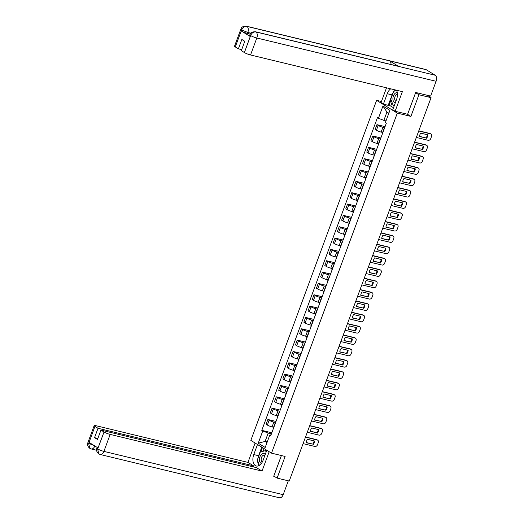 <?xml version="1.0" encoding="UTF-8"?>
<svg xmlns="http://www.w3.org/2000/svg" width="524" height="524" viewBox="0 0 524 524"><rect width="100%" height="100%" fill="white"/><g stroke="black" fill="none" stroke-linecap="round" stroke-linejoin="round"><path stroke-width="0.79" d="M381.452 101.518L376.618 100.346L250.832 440.389L271.517 453.162L397.303 113.118L410.901 116.4L418.918 94.739L431.049 97.674L289.241 481.039L277.104 478.104L285.115 456.443L271.517 453.162M273.797 476.061L277.104 478.104M418.918 94.739L415.604 92.696M429.064 96.449L429.28 95.866L427.388 95.414L431.049 97.674M429.28 95.866L429.916 95.918L429.601 96.776M384.668 127.712L382.9 127.286A3.609 0.557 -159.7 0 1 378.19 125.433L376.933 124.653L375.158 129.448L376.415 130.227A3.609 0.557 20.3 0 0 381.125 132.081L382.631 132.448M384.158 129.081A3.609 0.557 -159.7 0 1 383.987 128.793A3.609 0.557 -159.7 0 1 384.302 128.688M385.068 126.618L376.933 124.653M383.987 128.793L382.212 133.587A3.609 0.557 20.3 0 0 382.382 133.875M380.47 139.05L378.708 138.624A3.609 0.557 -159.7 0 1 373.998 136.771L372.734 135.991L370.959 140.792L372.223 141.572A3.609 0.557 20.3 0 0 376.933 143.419L378.439 143.786M379.966 140.419A3.609 0.557 -159.7 0 1 379.789 140.131A3.609 0.557 -159.7 0 1 380.11 140.026M380.876 137.956L372.734 135.991M379.789 140.131L378.014 144.925A3.609 0.557 20.3 0 0 378.19 145.214M376.278 150.388L374.509 149.962A3.609 0.557 -159.7 0 1 369.806 148.109L368.542 147.329L366.767 152.13L368.031 152.91A3.609 0.557 20.3 0 0 372.734 154.763L374.241 155.124M375.774 151.757A3.609 0.557 -159.7 0 1 375.597 151.469A3.609 0.557 -159.7 0 1 375.918 151.364M376.677 149.294L368.542 147.329M375.597 151.469L373.822 156.27A3.609 0.557 20.3 0 0 373.998 156.558M372.079 161.726L370.317 161.3A3.609 0.557 -159.7 0 1 365.608 159.453L364.344 158.674L362.575 163.468L363.833 164.248A3.609 0.557 20.3 0 0 368.542 166.101L370.049 166.462M371.575 163.095A3.609 0.557 -159.7 0 1 371.398 162.807A3.609 0.557 -159.7 0 1 371.719 162.702M372.485 160.639L364.344 158.674M371.398 162.807L369.623 167.608A3.609 0.557 20.3 0 0 369.8 167.896M367.887 173.071L366.119 172.645A3.609 0.557 -159.7 0 1 361.416 170.791L360.152 170.012L358.377 174.806L359.641 175.586A3.609 0.557 20.3 0 0 364.35 177.439L365.857 177.806M367.383 174.44A3.609 0.557 -159.7 0 1 367.206 174.151A3.609 0.557 -159.7 0 1 367.527 174.047M368.293 171.977L360.152 170.012M367.206 174.151L365.431 178.946A3.609 0.557 20.3 0 0 365.608 179.234M363.695 184.409L361.927 183.983A3.609 0.557 -159.7 0 1 357.217 182.129L355.96 181.35L354.185 186.151L355.442 186.93A3.609 0.557 20.3 0 0 360.152 188.778L361.658 189.144M363.184 185.778A3.609 0.557 -159.7 0 1 363.008 185.489A3.609 0.557 -159.7 0 1 363.329 185.385M364.095 183.315L355.96 181.35M363.008 185.489L361.239 190.284A3.609 0.557 20.3 0 0 361.409 190.572M359.497 195.747L357.735 195.321A3.609 0.557 -159.7 0 1 353.025 193.467L351.761 192.688L349.986 197.489L351.25 198.268A3.609 0.557 20.3 0 0 355.96 200.122L357.466 200.482M358.992 197.116A3.609 0.557 -159.7 0 1 358.816 196.828A3.609 0.557 -159.7 0 1 359.137 196.723M359.903 194.653L351.761 192.688M358.816 196.828L357.041 201.629A3.609 0.557 20.3 0 0 357.217 201.91M355.305 207.085L353.536 206.659A3.609 0.557 -159.7 0 1 348.833 204.812L347.569 204.032L345.794 208.827L347.058 209.607A3.609 0.557 20.3 0 0 351.761 211.46L353.268 211.82M354.794 208.454A3.609 0.557 -159.7 0 1 354.624 208.166A3.609 0.557 -159.7 0 1 354.945 208.061M355.704 205.998L347.569 204.032M354.624 208.166L352.849 212.967A3.609 0.557 20.3 0 0 353.025 213.255M351.106 218.429L349.344 218.004A3.609 0.557 -159.7 0 1 344.635 216.15L343.371 215.371L341.602 220.165L342.86 220.945A3.609 0.557 20.3 0 0 347.569 222.798L349.076 223.165M350.602 219.792A3.609 0.557 -159.7 0 1 350.425 219.51A3.609 0.557 -159.7 0 1 350.746 219.405M351.512 217.336L343.371 215.371M350.425 219.51L348.65 224.305A3.609 0.557 20.3 0 0 348.827 224.593M346.914 229.767L345.146 229.342A3.609 0.557 -159.7 0 1 340.443 227.488L339.179 226.709L337.404 231.51L338.668 232.283A3.609 0.557 20.3 0 0 343.377 234.136L344.877 234.503M346.41 231.136A3.609 0.557 -159.7 0 1 346.233 230.848A3.609 0.557 -159.7 0 1 346.554 230.743M347.32 228.674L339.179 226.709M346.233 230.848L344.458 235.643A3.609 0.557 20.3 0 0 344.635 235.931M342.722 241.106L340.954 240.68A3.609 0.557 -159.7 0 1 336.244 238.826L334.987 238.047L333.212 242.848L334.469 243.627A3.609 0.557 20.3 0 0 339.179 245.474L340.685 245.841M342.211 242.474A3.609 0.557 -159.7 0 1 342.034 242.186A3.609 0.557 -159.7 0 1 342.355 242.081M343.122 240.012L334.987 238.047M342.034 242.186L340.266 246.981A3.609 0.557 20.3 0 0 340.436 247.269M338.524 252.444L336.762 252.018A3.609 0.557 -159.7 0 1 332.052 250.164L330.788 249.391L329.013 254.186L330.277 254.965A3.609 0.557 20.3 0 0 334.987 256.819L336.493 257.179M338.019 253.812A3.609 0.557 -159.7 0 1 337.842 253.524A3.609 0.557 -159.7 0 1 338.163 253.419M338.93 251.356L330.788 249.391M337.842 253.524L336.067 258.325A3.609 0.557 20.3 0 0 336.244 258.614M334.332 263.788L332.563 263.356A3.609 0.557 -159.7 0 1 327.854 261.509L326.596 260.729L324.821 265.524L326.085 266.303A3.609 0.557 20.3 0 0 330.788 268.157L332.295 268.517M333.821 265.151A3.609 0.557 -159.7 0 1 333.65 264.862A3.609 0.557 -159.7 0 1 333.971 264.764M334.731 262.694L326.596 260.729M333.65 264.862L331.875 269.663A3.609 0.557 20.3 0 0 332.052 269.952M330.133 275.126L328.371 274.7A3.609 0.557 -159.7 0 1 323.662 272.847L322.398 272.067L320.629 276.862L321.887 277.641A3.609 0.557 20.3 0 0 326.596 279.495L328.103 279.862M329.629 276.495A3.609 0.557 -159.7 0 1 329.452 276.207A3.609 0.557 -159.7 0 1 329.773 276.102M330.539 274.032L322.398 272.067M329.452 276.207L327.677 281.002A3.609 0.557 20.3 0 0 327.854 281.29M325.941 286.464L324.173 286.038A3.609 0.557 -159.7 0 1 319.47 284.185L318.206 283.405L316.431 288.207L317.695 288.986A3.609 0.557 20.3 0 0 322.404 290.833L323.904 291.2M325.437 287.833A3.609 0.557 -159.7 0 1 325.26 287.545A3.609 0.557 -159.7 0 1 325.581 287.44M326.347 285.37L318.206 283.405M325.26 287.545L323.485 292.34A3.609 0.557 20.3 0 0 323.662 292.628M321.749 297.802L319.981 297.377A3.609 0.557 -159.7 0 1 315.271 295.523L314.014 294.743L312.238 299.545L313.496 300.324A3.609 0.557 20.3 0 0 318.206 302.178L319.712 302.538M321.238 299.171A3.609 0.557 -159.7 0 1 321.061 298.883A3.609 0.557 -159.7 0 1 321.382 298.778M322.149 296.708L314.014 294.743M321.061 298.883L319.293 303.684A3.609 0.557 20.3 0 0 319.463 303.972M317.551 309.14L315.789 308.715A3.609 0.557 -159.7 0 1 311.079 306.868L309.815 306.088L308.04 310.883L309.304 311.662A3.609 0.557 20.3 0 0 314.014 313.516L315.52 313.876M317.046 310.509A3.609 0.557 -159.7 0 1 316.869 310.221A3.609 0.557 -159.7 0 1 317.19 310.116M317.957 308.053L309.815 306.088M316.869 310.221L315.094 315.022A3.609 0.557 20.3 0 0 315.271 315.31M313.359 320.485L311.59 320.059A3.609 0.557 -159.7 0 1 306.881 318.206L305.623 317.426L303.848 322.221L305.112 323A3.609 0.557 20.3 0 0 309.815 324.854L311.322 325.221M312.848 321.854A3.609 0.557 -159.7 0 1 312.677 321.566A3.609 0.557 -159.7 0 1 312.998 321.461M313.758 319.391L305.623 317.426M312.677 321.566L310.902 326.36A3.609 0.557 20.3 0 0 311.079 326.649M309.16 331.823L307.398 331.397A3.609 0.557 -159.7 0 1 302.689 329.544L301.424 328.764L299.656 333.565L300.914 334.345A3.609 0.557 20.3 0 0 305.623 336.192L307.13 336.559M308.656 333.192A3.609 0.557 -159.7 0 1 308.479 332.904A3.609 0.557 -159.7 0 1 308.8 332.799M309.566 330.729L301.424 328.764M308.479 332.904L306.704 337.698A3.609 0.557 20.3 0 0 306.881 337.987M304.968 343.161L303.2 342.735A3.609 0.557 -159.7 0 1 298.497 340.882L297.232 340.102L295.457 344.903L296.722 345.683A3.609 0.557 20.3 0 0 301.431 347.536L302.931 347.897M304.464 344.53A3.609 0.557 -159.7 0 1 304.287 344.242A3.609 0.557 -159.7 0 1 304.608 344.137M305.374 342.067L297.232 340.102M304.287 344.242L302.512 349.043A3.609 0.557 20.3 0 0 302.689 349.325M300.776 354.499L299.007 354.073A3.609 0.557 -159.7 0 1 294.298 352.226L293.04 351.447L291.265 356.241L292.523 357.021A3.609 0.557 20.3 0 0 297.232 358.875L298.739 359.235M300.265 355.868A3.609 0.557 -159.7 0 1 300.088 355.58A3.609 0.557 -159.7 0 1 300.409 355.475M301.176 353.412L293.04 351.447M300.088 355.58L298.32 360.381A3.609 0.557 20.3 0 0 298.49 360.669M296.577 365.844L294.816 365.418A3.609 0.557 -159.7 0 1 290.106 363.564L288.842 362.785L287.067 367.579L288.331 368.359A3.609 0.557 20.3 0 0 293.04 370.213L294.547 370.579M296.073 367.213A3.609 0.557 -159.7 0 1 295.896 366.924A3.609 0.557 -159.7 0 1 296.217 366.82M296.984 364.75L288.842 362.785M295.896 366.924L294.121 371.719A3.609 0.557 20.3 0 0 294.298 372.007M292.385 377.182L290.617 376.756A3.609 0.557 -159.7 0 1 285.908 374.902L284.65 374.123L282.875 378.924L284.139 379.697A3.609 0.557 20.3 0 0 288.842 381.551L290.348 381.917M291.875 378.551A3.609 0.557 -159.7 0 1 291.704 378.262A3.609 0.557 -159.7 0 1 292.025 378.158M292.785 376.088L284.65 374.123M291.704 378.262L289.929 383.057A3.609 0.557 20.3 0 0 290.106 383.345M288.187 388.52L286.425 388.094A3.609 0.557 -159.7 0 1 281.716 386.24L280.451 385.461L278.683 390.262L279.94 391.042A3.609 0.557 20.3 0 0 284.65 392.889L286.156 393.255M287.683 389.889A3.609 0.557 -159.7 0 1 287.506 389.601A3.609 0.557 -159.7 0 1 287.827 389.496M288.593 387.426L280.451 385.461M287.506 389.601L285.731 394.395A3.609 0.557 20.3 0 0 285.908 394.683M283.995 399.858L282.226 399.432A3.609 0.557 -159.7 0 1 277.524 397.578L276.259 396.806L274.484 401.6L275.748 402.38A3.609 0.557 20.3 0 0 280.458 404.233L281.958 404.594M283.491 401.227A3.609 0.557 -159.7 0 1 283.314 400.939A3.609 0.557 -159.7 0 1 283.635 400.834M284.401 398.771L276.259 396.806M283.314 400.939L281.539 405.74A3.609 0.557 20.3 0 0 281.716 406.028M279.803 411.202L278.034 410.77A3.609 0.557 -159.7 0 1 273.325 408.923L272.067 408.144L270.292 412.938L271.55 413.718A3.609 0.557 20.3 0 0 276.259 415.571L277.766 415.932M279.292 412.565A3.609 0.557 -159.7 0 1 279.115 412.277A3.609 0.557 -159.7 0 1 279.436 412.178M280.202 410.109L272.067 408.144M279.115 412.277L277.347 417.078A3.609 0.557 20.3 0 0 277.517 417.366M275.604 422.541L273.842 422.115A3.609 0.557 -159.7 0 1 269.133 420.261L267.869 419.482L266.094 424.276L267.358 425.056A3.609 0.557 20.3 0 0 272.067 426.909L273.574 427.276M275.1 423.909A3.609 0.557 -159.7 0 1 274.923 423.621A3.609 0.557 -159.7 0 1 275.244 423.516M276.01 421.447L267.869 419.482M274.923 423.621L273.148 428.416A3.609 0.557 20.3 0 0 273.325 428.704M388.841 113.197L386.948 112.031L383.856 120.389L385.991 120.906M383.856 120.389L378.433 118.254L382.952 106.045L389.902 110.335L385.382 122.544L386.352 123.147L270.679 435.857L269.709 435.254L265.19 447.47L258.24 443.18L262.76 430.964L268.183 433.099L265.092 441.457L266.978 442.623M378.433 118.254L377.463 117.651L261.784 430.368L262.76 430.964M376.618 100.346L397.303 113.118M407.384 114.232L410.901 116.4M267.22 441.974L265.092 441.457L258.24 443.18M271.412 433.879L268.183 433.099M269.709 435.254L271.085 434.763M271.812 432.785L261.784 430.368M382.952 106.045L386.948 112.031M419.521 136.358L426.038 137.936A4.899 3.845 -58.3 0 0 427.289 134.72M418.794 130.803L429.975 133.502A2.351 1.847 -58.3 0 1 430.401 133.679L430.938 134.013A2.351 1.847 121.7 0 0 430.512 133.83L429.975 133.502M426.575 138.264A4.899 3.845 -58.3 0 0 427.839 134.851L420.772 133.142A4.899 3.845 -58.3 0 0 419.508 136.561L426.038 137.936M416.338 137.458L428.121 140.301A2.351 1.847 121.7 0 0 430.754 138.565L431.534 136.456A2.351 1.847 121.7 0 0 430.938 134.013M418.728 130.987L430.512 133.83M415.322 147.703L421.84 149.275A4.899 3.845 -58.3 0 0 423.097 146.058M414.602 142.142L425.776 144.84A2.351 1.847 -58.3 0 1 426.209 145.017L426.746 145.351A2.351 1.847 121.7 0 0 426.313 145.174L425.776 144.84M422.377 149.609A4.899 3.845 -58.3 0 0 423.641 146.189L416.58 144.486A4.899 3.845 -58.3 0 0 415.316 147.899L421.84 149.275M412.139 148.796L423.923 151.639A2.351 1.847 121.7 0 0 426.562 149.903L427.342 147.794A2.351 1.847 121.7 0 0 426.746 145.351M414.53 142.325L426.313 145.174M411.13 159.041L417.648 160.613A4.899 3.845 -58.3 0 0 418.899 157.397M410.41 153.48L421.584 156.178A2.351 1.847 -58.3 0 1 422.017 156.355L422.554 156.689A2.351 1.847 121.7 0 0 422.121 156.512L421.584 156.178M418.185 160.947A4.899 3.845 -58.3 0 0 419.449 157.528L412.381 155.825A4.899 3.845 -58.3 0 0 411.124 159.237L417.648 160.613M407.947 160.134L419.731 162.984A2.351 1.847 121.7 0 0 422.364 161.241L423.143 159.132A2.351 1.847 121.7 0 0 422.554 156.689M410.338 153.663L422.121 156.512M255.424 31.754A4.827 2.895 103.6 0 1 255.922 31.964C253.596 31.682 251.847 32.842 250.675 35.449L249.817 34.774C251.206 33.569 249.358 31.964 255.424 31.754L398.122 66.214A4.827 2.895 103.6 0 1 398.62 66.417L435.208 75.253A4.827 2.895 103.6 0 1 436.099 81.299L430.63 96.088L415.689 92.479L407.62 114.284L395.122 111.271L392.738 109.798L396.557 99.475A8.823 5.299 -76.4 0 0 396.524 90.226M390.708 88.825A8.823 5.299 -76.4 0 0 387.249 93.731L383.43 104.053L381.053 102.586L386.522 87.809M395.122 111.271L402.38 91.641L250.538 54.974A4.709 0.727 -159.7 0 1 244.394 52.557L241.315 50.658L244.78 41.278L241.846 39.464L238.374 48.843L235.296 46.937A4.709 0.727 -159.7 0 1 234.536 46.191L240.817 29.22A4.709 0.727 20.3 0 0 241.571 29.966L235.296 46.937M392.07 102.481L390.74 106.064L383.43 104.053M390.74 106.064L393.491 107.767M240.817 29.22C241.78 28.44 240.457 26.403 246.424 26.2L425.711 69.495A4.827 2.895 103.6 0 1 426.235 69.712L389.646 60.876A4.827 2.895 103.6 0 1 390.996 64.491M435.208 75.253L426.235 69.712M436.099 81.299L256.812 38.003A4.827 2.895 103.6 0 0 255.922 31.964L398.62 66.417L389.646 60.876L246.948 26.416C244.623 26.134 242.861 27.294 241.675 29.894L241.571 29.966M250.138 34.08L247.452 33.431A4.709 0.727 -159.7 0 1 241.315 31.014L250.203 36.503A4.709 0.727 -159.7 0 1 249.45 35.756L249.81 34.774M238.374 48.843L241.688 49.642M395.522 89.984A8.823 5.299 -76.4 0 0 394.238 91.15M393.282 92.427A8.823 5.299 -76.4 0 0 392.07 94.896L387.249 93.731M388.251 105.219L392.07 94.896M391.055 99.835L388.913 105.625M257.867 458.493A8.823 5.299 -76.4 0 1 258.594 455.723L253.773 454.563A8.823 5.299 -76.4 0 0 256.36 466.013A8.823 5.299 -76.4 0 0 263.081 460.308L266.801 450.254M253.773 454.563L257.494 444.503M255.116 443.035L247.957 462.397L253.518 465.836L98.014 428.285L94.936 426.379L88.661 443.487L89.119 442.433L98.014 447.928L97.654 449.035L104.034 431.999A4.709 0.727 20.3 0 0 110.178 434.416L103.896 451.387L283.183 494.682L288.311 480.816M253.144 466.845L253.518 465.836M97.857 438.457L94.549 437.658L97.484 439.472L100.955 430.099L256.459 467.644L262.02 471.083L110.178 434.416M269.185 451.721L262.02 471.083M247.957 462.397L96.108 425.73A4.709 0.727 20.3 0 0 94.176 425.632A4.709 0.727 20.3 0 0 94.936 426.379M283.183 494.682A4.827 2.895 103.6 0 1 279.508 497.8L100.222 454.505A4.827 2.895 103.6 0 0 103.896 451.387A4.709 0.727 -159.7 0 1 97.759 448.97M100.955 430.099L104.034 431.999M94.549 437.658L98.014 428.285M274.425 476.454L273.718 476.283L281.388 455.546M257.703 460.989A8.823 5.299 -76.4 0 0 259.007 465.6M258.594 455.723L261.771 447.142M262.432 447.548L260.795 451.976M264.05 448.551L263.028 451.328M94.903 445.832L88.759 443.415M94.851 445.97A4.827 2.895 103.6 0 1 91.222 448.95L89.866 448.387L88.654 443.494M100.222 454.505L98.813 453.908L97.654 449.042M397.303 92.663A5.096 3.059 -76.4 0 0 393.269 96.429A5.096 3.059 -76.4 0 0 394.362 102.344A5.096 3.059 -76.4 0 0 395.391 102.625M397.454 94.372A3.491 2.096 -76.4 0 0 394.841 97.137A3.491 2.096 -76.4 0 0 395.64 101.027A3.491 2.096 -76.4 0 0 395.934 101.165M394.48 105.101L393.21 105.468L390.793 99.154L393.694 91.307L396.635 90.462M394.251 105.717L393.21 105.468M265.203 454.583A5.096 3.059 -76.4 0 0 264.384 453.725A5.096 3.059 -76.4 0 0 259.95 456.79A5.096 3.059 -76.4 0 0 260.887 463.177A5.096 3.059 -76.4 0 0 261.437 463.406M264.823 455.605A3.491 2.096 -76.4 0 0 264.555 455.389A3.491 2.096 -76.4 0 0 264.181 455.232A3.491 2.096 -76.4 0 0 261.411 457.806A3.491 2.096 -76.4 0 0 262.164 461.86A3.491 2.096 -76.4 0 0 262.347 461.958M259.38 465.384L257.317 459.987L260.218 452.14L265.544 450.601L266.113 452.107M266.578 450.856L265.544 450.601M406.938 170.379L413.449 171.951A4.899 3.845 -58.3 0 0 414.707 168.735M406.211 164.818L417.392 167.516A2.351 1.847 -58.3 0 1 417.818 167.7L418.355 168.027A2.351 1.847 121.7 0 0 417.929 167.85L417.392 167.516M413.993 172.285A4.899 3.845 -58.3 0 0 415.25 168.866L408.189 167.163A4.899 3.845 -58.3 0 0 406.925 170.582L413.449 171.951M403.749 171.472L415.532 174.322A2.351 1.847 121.7 0 0 418.172 172.579L418.951 170.477A2.351 1.847 121.7 0 0 418.355 168.027M406.146 165.008L417.929 167.85M402.74 181.717L409.257 183.295A4.899 3.845 -58.3 0 0 410.515 180.073M402.019 176.162L413.194 178.861A2.351 1.847 -58.3 0 1 413.626 179.038L414.163 179.372A2.351 1.847 121.7 0 0 413.731 179.188L413.194 178.861M409.794 183.623A4.899 3.845 -58.3 0 0 411.058 180.21L403.997 178.501A4.899 3.845 -58.3 0 0 402.733 181.92L409.257 183.295M399.557 182.817L411.34 185.66A2.351 1.847 121.7 0 0 413.973 183.924L414.753 181.815A2.351 1.847 121.7 0 0 414.163 179.372M401.947 176.346L413.731 179.188M398.548 193.061L405.065 194.633A4.899 3.845 -58.3 0 0 406.316 191.417M397.821 187.5L409.002 190.199A2.351 1.847 -58.3 0 1 409.427 190.376L409.964 190.71A2.351 1.847 121.7 0 0 409.539 190.533L409.002 190.199M405.602 194.961A4.899 3.845 -58.3 0 0 406.866 191.548L399.799 189.839A4.899 3.845 -58.3 0 0 398.535 193.258L405.065 194.633M395.365 194.155L407.148 196.998A2.351 1.847 121.7 0 0 409.781 195.262L410.561 193.153A2.351 1.847 121.7 0 0 409.964 190.71M397.755 187.684L409.539 190.533M394.349 204.399L400.867 205.971A4.899 3.845 -58.3 0 0 402.124 202.755M393.629 198.838L404.803 201.537A2.351 1.847 -58.3 0 1 405.235 201.714L405.773 202.048A2.351 1.847 121.7 0 0 405.34 201.871L404.803 201.537M401.404 206.305A4.899 3.845 -58.3 0 0 402.668 202.886L395.607 201.183A4.899 3.845 -58.3 0 0 394.343 204.596L400.867 205.971M391.166 205.493L402.949 208.342A2.351 1.847 121.7 0 0 405.589 206.6L406.369 204.491A2.351 1.847 121.7 0 0 405.773 202.048M393.557 199.022L405.34 201.871M390.157 215.737L396.675 217.309A4.899 3.845 -58.3 0 0 397.926 214.093M389.437 210.176L400.611 212.875A2.351 1.847 -58.3 0 1 401.043 213.058L401.581 213.386A2.351 1.847 121.7 0 0 401.148 213.209L400.611 212.875M397.212 217.643A4.899 3.845 -58.3 0 0 398.476 214.224L391.408 212.521A4.899 3.845 -58.3 0 0 390.151 215.94L396.675 217.309M386.974 216.831L398.757 219.68A2.351 1.847 121.7 0 0 401.391 217.938L402.17 215.829A2.351 1.847 121.7 0 0 401.581 213.386M389.365 210.366L401.148 213.209M385.965 227.075L392.476 228.647A4.899 3.845 -58.3 0 0 393.734 225.431M385.238 221.521L396.419 224.22A2.351 1.847 -58.3 0 1 396.845 224.396L397.382 224.731A2.351 1.847 121.7 0 0 396.956 224.547L396.419 224.22M393.02 228.981A4.899 3.845 -58.3 0 0 394.277 225.569L387.216 223.859A4.899 3.845 -58.3 0 0 385.952 227.278L392.476 228.647M382.775 228.176L394.559 231.018A2.351 1.847 121.7 0 0 397.199 229.283L397.978 227.174A2.351 1.847 121.7 0 0 397.382 224.731M385.173 221.704L396.956 224.547M381.767 238.413L388.284 239.992A4.899 3.845 -58.3 0 0 389.542 236.776M381.046 232.859L392.221 235.558A2.351 1.847 -58.3 0 1 392.653 235.734L393.19 236.069A2.351 1.847 121.7 0 0 392.758 235.892L392.221 235.558M388.821 240.32A4.899 3.845 -58.3 0 0 390.085 236.907L383.024 235.197A4.899 3.845 -58.3 0 0 381.76 238.617L388.284 239.992M378.583 239.514L390.367 242.357A2.351 1.847 121.7 0 0 393 240.621L393.779 238.512A2.351 1.847 121.7 0 0 393.19 236.069M380.974 233.042L392.758 235.892M377.575 249.758L384.092 251.33A4.899 3.845 -58.3 0 0 385.343 248.114M376.848 244.197L388.029 246.896A2.351 1.847 -58.3 0 1 388.454 247.073L388.991 247.407A2.351 1.847 121.7 0 0 388.566 247.23L388.029 246.896M384.629 251.664A4.899 3.845 -58.3 0 0 385.893 248.245L378.826 246.542A4.899 3.845 -58.3 0 0 377.562 249.955L384.092 251.33M374.385 250.852L386.175 253.695A2.351 1.847 121.7 0 0 388.808 251.959L389.587 249.85A2.351 1.847 121.7 0 0 388.991 247.407M376.782 244.381L388.566 247.23M373.376 261.096L379.893 262.668A4.899 3.845 -58.3 0 0 381.151 259.452M372.656 255.535L383.83 258.234A2.351 1.847 -58.3 0 1 384.262 258.417L384.799 258.745A2.351 1.847 121.7 0 0 384.367 258.568L383.83 258.234M380.431 263.002A4.899 3.845 -58.3 0 0 381.695 259.583L374.634 257.88A4.899 3.845 -58.3 0 0 373.37 261.293L379.893 262.668M370.193 262.19L381.976 265.039A2.351 1.847 121.7 0 0 384.616 263.297L385.395 261.188A2.351 1.847 121.7 0 0 384.799 258.745M372.584 255.725L384.367 258.568M369.184 272.434L375.701 274.006A4.899 3.845 -58.3 0 0 376.953 270.79M368.464 266.873L379.638 269.578A2.351 1.847 -58.3 0 1 380.07 269.755L380.607 270.083A2.351 1.847 121.7 0 0 380.175 269.906L379.638 269.578M376.239 274.34A4.899 3.845 -58.3 0 0 377.503 270.928L370.435 269.218A4.899 3.845 -58.3 0 0 369.178 272.637L375.701 274.006M366.001 273.528L377.784 276.377A2.351 1.847 121.7 0 0 380.417 274.635L381.197 272.532A2.351 1.847 121.7 0 0 380.607 270.083M368.392 267.063L380.175 269.906M364.992 283.772L371.503 285.351A4.899 3.845 -58.3 0 0 372.761 282.135M364.265 278.218L375.446 280.916A2.351 1.847 -58.3 0 1 375.872 281.093L376.409 281.427A2.351 1.847 121.7 0 0 375.983 281.244L375.446 280.916M372.047 285.678A4.899 3.845 -58.3 0 0 373.304 282.266L366.243 280.556A4.899 3.845 -58.3 0 0 364.979 283.975L371.503 285.351M361.802 284.873L373.586 287.715A2.351 1.847 121.7 0 0 376.225 285.98L377.005 283.87A2.351 1.847 121.7 0 0 376.409 281.427M364.2 278.401L375.983 281.244M360.794 295.117L367.311 296.689A4.899 3.845 -58.3 0 0 368.569 293.473M360.073 289.556L371.247 292.254A2.351 1.847 -58.3 0 1 371.68 292.431L372.217 292.765A2.351 1.847 121.7 0 0 371.785 292.589L371.247 292.254M367.848 297.023A4.899 3.845 -58.3 0 0 369.112 293.604L362.051 291.901A4.899 3.845 -58.3 0 0 360.787 295.313L367.311 296.689M357.61 296.211L369.394 299.053A2.351 1.847 121.7 0 0 372.027 297.318L372.806 295.209A2.351 1.847 121.7 0 0 372.217 292.765M360.001 289.739L371.785 292.589M356.602 306.455L363.119 308.027A4.899 3.845 -58.3 0 0 364.37 304.811M355.875 300.894L367.055 303.593A2.351 1.847 -58.3 0 1 367.481 303.769L368.018 304.103A2.351 1.847 121.7 0 0 367.593 303.927L367.055 303.593M363.656 308.361A4.899 3.845 -58.3 0 0 364.92 304.942L357.853 303.239A4.899 3.845 -58.3 0 0 356.589 306.651L363.119 308.027M353.412 307.549L365.195 310.398A2.351 1.847 121.7 0 0 367.835 308.656L368.614 306.547A2.351 1.847 121.7 0 0 368.018 304.103M355.809 301.077L367.593 303.927M352.403 317.793L358.92 319.365A4.899 3.845 -58.3 0 0 360.178 316.149M351.683 312.232L362.857 314.931A2.351 1.847 -58.3 0 1 363.289 315.114L363.826 315.441A2.351 1.847 121.7 0 0 363.394 315.265L362.857 314.931M359.457 319.699A4.899 3.845 -58.3 0 0 360.722 316.28L353.661 314.577A4.899 3.845 -58.3 0 0 352.397 317.996L358.92 319.365M349.22 318.887L361.003 321.736A2.351 1.847 121.7 0 0 363.643 319.994L364.422 317.891A2.351 1.847 121.7 0 0 363.826 315.441M351.611 312.422L363.394 315.265M348.211 329.131L354.728 330.709A4.899 3.845 -58.3 0 0 355.979 327.493M347.491 323.577L358.665 326.275A2.351 1.847 -58.3 0 1 359.097 326.452L359.634 326.786A2.351 1.847 121.7 0 0 359.202 326.603L358.665 326.275M355.265 331.037A4.899 3.845 -58.3 0 0 356.53 327.624L349.462 325.915A4.899 3.845 -58.3 0 0 348.205 329.334L354.728 330.709M345.028 330.231L356.811 333.074A2.351 1.847 121.7 0 0 359.444 331.338L360.224 329.229A2.351 1.847 121.7 0 0 359.634 326.786M347.419 323.76L359.202 326.603M344.019 340.476L350.53 342.048A4.899 3.845 -58.3 0 0 351.787 338.832M343.292 334.915L354.473 337.613A2.351 1.847 -58.3 0 1 354.899 337.79L355.436 338.124A2.351 1.847 121.7 0 0 355.01 337.947L354.473 337.613M351.067 342.375A4.899 3.845 -58.3 0 0 352.331 338.963L345.27 337.26A4.899 3.845 -58.3 0 0 344.006 340.672L350.53 342.048M340.829 341.569L352.613 344.412A2.351 1.847 121.7 0 0 355.252 342.676L356.032 340.567A2.351 1.847 121.7 0 0 355.436 338.124M343.227 335.098L355.01 337.947M339.821 351.814L346.338 353.386A4.899 3.845 -58.3 0 0 347.589 350.17M339.1 346.253L350.274 348.951A2.351 1.847 -58.3 0 1 350.707 349.128L351.244 349.462A2.351 1.847 121.7 0 0 350.811 349.285L350.274 348.951M346.875 353.72A4.899 3.845 -58.3 0 0 348.139 350.301L341.078 348.598A4.899 3.845 -58.3 0 0 339.814 352.01L346.338 353.386M336.637 352.907L348.421 355.757A2.351 1.847 121.7 0 0 351.054 354.014L351.833 351.905A2.351 1.847 121.7 0 0 351.244 349.462M339.028 346.436L350.811 349.285M335.629 363.152L342.146 364.724A4.899 3.845 -58.3 0 0 343.397 361.508M334.901 357.591L346.082 360.289A2.351 1.847 -58.3 0 1 346.508 360.473L347.045 360.8A2.351 1.847 121.7 0 0 346.619 360.623L346.082 360.289M342.683 365.058A4.899 3.845 -58.3 0 0 343.947 361.639L336.88 359.936A4.899 3.845 -58.3 0 0 335.615 363.355L342.146 364.724M332.439 364.246L344.222 367.095A2.351 1.847 121.7 0 0 346.862 365.352L347.641 363.243A2.351 1.847 121.7 0 0 347.045 360.8M334.836 357.781L346.619 360.623M331.43 374.49L337.947 376.068A4.899 3.845 -58.3 0 0 339.205 372.846M330.709 368.935L341.884 371.634A2.351 1.847 -58.3 0 1 342.316 371.811L342.853 372.145A2.351 1.847 121.7 0 0 342.421 371.961L341.884 371.634M338.484 376.396A4.899 3.845 -58.3 0 0 339.749 372.983L332.688 371.274A4.899 3.845 -58.3 0 0 331.423 374.693L337.947 376.068M328.247 375.59L340.03 378.433A2.351 1.847 121.7 0 0 342.67 376.697L343.449 374.588A2.351 1.847 121.7 0 0 342.853 372.145M330.637 369.119L342.421 371.961M327.238 385.834L333.755 387.406A4.899 3.845 -58.3 0 0 335.006 384.19M326.518 380.273L337.692 382.972A2.351 1.847 -58.3 0 1 338.124 383.149L338.661 383.483A2.351 1.847 121.7 0 0 338.229 383.306L337.692 382.972M334.292 387.734A4.899 3.845 -58.3 0 0 335.556 384.321L328.489 382.612A4.899 3.845 -58.3 0 0 327.231 386.031L333.755 387.406M324.055 386.928L335.838 389.771A2.351 1.847 121.7 0 0 338.471 388.035L339.251 385.926A2.351 1.847 121.7 0 0 338.661 383.483M326.445 380.457L338.229 383.306M323.046 397.172L329.557 398.744A4.899 3.845 -58.3 0 0 330.814 395.528M322.319 391.611L333.5 394.31A2.351 1.847 -58.3 0 1 333.926 394.487L334.463 394.821A2.351 1.847 121.7 0 0 334.037 394.644L333.5 394.31M330.094 399.078A4.899 3.845 -58.3 0 0 331.358 395.659L324.297 393.956A4.899 3.845 -58.3 0 0 323.033 397.369L329.557 398.744M319.856 398.266L331.64 401.109A2.351 1.847 121.7 0 0 334.279 399.373L335.059 397.264A2.351 1.847 121.7 0 0 334.463 394.821M322.253 391.795L334.037 394.644M318.847 408.51L325.365 410.082A4.899 3.845 -58.3 0 0 326.616 406.866M318.127 402.949L329.301 405.648A2.351 1.847 -58.3 0 1 329.734 405.831L330.271 406.159A2.351 1.847 121.7 0 0 329.838 405.982L329.301 405.648M325.902 410.416A4.899 3.845 -58.3 0 0 327.166 406.997L320.105 405.294A4.899 3.845 -58.3 0 0 318.841 408.707L325.365 410.082M315.664 409.604L327.448 412.454A2.351 1.847 121.7 0 0 330.081 410.711L330.86 408.602A2.351 1.847 121.7 0 0 330.271 406.159M318.055 403.139L329.838 405.982M314.655 419.848L321.173 421.42A4.899 3.845 -58.3 0 0 322.424 418.204M313.928 414.288L325.109 416.993A2.351 1.847 -58.3 0 1 325.535 417.17L326.072 417.497A2.351 1.847 121.7 0 0 325.646 417.32L325.109 416.993M321.71 421.755A4.899 3.845 -58.3 0 0 322.974 418.342L315.906 416.632A4.899 3.845 -58.3 0 0 314.642 420.051L321.173 421.42M311.466 420.949L323.249 423.792A2.351 1.847 121.7 0 0 325.889 422.049L326.668 419.947A2.351 1.847 121.7 0 0 326.072 417.497M313.863 414.477L325.646 417.32M310.457 431.186L316.974 432.765A4.899 3.845 -58.3 0 0 318.232 429.549M309.736 425.632L320.911 428.331A2.351 1.847 -58.3 0 1 321.343 428.508L321.88 428.842A2.351 1.847 121.7 0 0 321.448 428.658L320.911 428.331M317.511 433.093A4.899 3.845 -58.3 0 0 318.775 429.68L311.714 427.97A4.899 3.845 -58.3 0 0 310.45 431.39L316.974 432.765M307.274 432.287L319.057 435.13A2.351 1.847 121.7 0 0 321.697 433.394L322.476 431.285A2.351 1.847 121.7 0 0 321.88 428.842M309.664 425.816L321.448 428.658M306.265 442.531L312.782 444.103A4.899 3.845 -58.3 0 0 314.033 440.887M305.538 436.97L316.719 439.669A2.351 1.847 -58.3 0 1 317.151 439.846L317.688 440.18A2.351 1.847 121.7 0 0 317.256 440.003L316.719 439.669M313.319 444.437A4.899 3.845 -58.3 0 0 314.583 441.018L307.516 439.315A4.899 3.845 -58.3 0 0 306.252 442.728L312.782 444.103M303.082 443.625L314.865 446.468A2.351 1.847 121.7 0 0 317.498 444.732L318.278 442.623A2.351 1.847 121.7 0 0 317.688 440.18M305.472 437.154L317.256 440.003M272.067 426.909L273.842 422.115M276.259 415.571L278.034 410.77M280.458 404.233L282.226 399.432M284.65 392.889L286.425 388.094M288.842 381.551L290.617 376.756M293.04 370.213L294.816 365.418M297.232 358.875L299.007 354.073M301.431 347.536L303.2 342.735M305.623 336.192L307.398 331.397M309.815 324.854L311.59 320.059M314.014 313.516L315.789 308.715M318.206 302.178L319.981 297.377M322.404 290.833L324.173 286.038M326.596 279.495L328.371 274.7M330.788 268.157L332.563 263.356M334.987 256.819L336.762 252.018M339.179 245.474L340.954 240.68M343.377 234.136L345.146 229.342M347.569 222.798L349.344 218.004M351.761 211.46L353.536 206.659M355.96 200.122L357.735 195.321M360.152 188.778L361.927 183.983M364.35 177.439L366.119 172.645M368.542 166.101L370.317 161.3M372.734 154.763L374.509 149.962M376.933 143.419L378.708 138.624M381.125 132.081L382.9 127.286M271.55 413.718L273.325 408.923M275.748 402.38L277.524 397.578M279.94 391.042L281.716 386.24M284.139 379.697L285.908 374.902M288.331 368.359L290.106 363.564M292.523 357.021L294.298 352.226M296.722 345.683L298.497 340.882M300.914 334.345L302.689 329.544M305.112 323L306.881 318.206M309.304 311.662L311.079 306.868M313.496 300.324L315.271 295.523M317.695 288.986L319.47 284.185M321.887 277.641L323.662 272.847M326.085 266.303L327.854 261.509M330.277 254.965L332.052 250.164M334.469 243.627L336.244 238.826M338.668 232.283L340.443 227.488M342.86 220.945L344.635 216.15M347.058 209.607L348.833 204.812M351.25 198.268L353.025 193.467M355.442 186.93L357.217 182.129M359.641 175.586L361.416 170.791M363.833 164.248L365.608 159.453M368.031 152.91L369.806 148.109M372.223 141.572L373.998 136.771M376.415 130.227L378.19 125.433M267.358 425.056L269.133 420.261M241.315 31.014L241.669 29.901M244.394 52.557L250.668 35.455M250.57 35.521L250.203 36.503M250.675 35.586A4.709 0.727 -159.7 0 0 256.812 38.003L250.538 54.974M250.793 33.169L247.819 32.449L247.452 33.431M246.424 26.2A4.827 2.895 103.6 0 1 246.948 26.416A4.827 2.895 103.6 0 1 247.819 32.449L241.675 30.032M89.866 448.387C87.763 446.677 87.108 444.752 87.901 442.603A4.709 0.727 20.3 0 0 88.654 443.35M98.807 453.908C96.75 452.199 96.115 450.28 96.901 448.158L97.654 448.911M96.612 450.254L91.222 448.95M94.176 425.632L87.901 442.603M96.901 448.158L97.176 447.411"/></g></svg>
